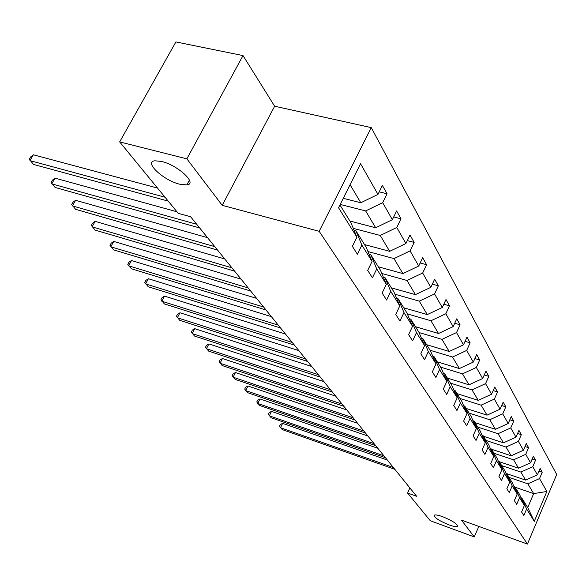 <?xml version="1.0" encoding="UTF-8"?>
<svg xmlns="http://www.w3.org/2000/svg" width="586" height="586" viewBox="0 0 586 586"><rect width="100%" height="100%" fill="white"/><g stroke="black" fill="none" stroke-linecap="round" stroke-linejoin="round"><path stroke-width="0.88" d="M179.616 184.194C163.34 180.363 143.394 161.743 154.938 160.784L161.67 161.487C178.239 165.318 197.965 184.004 186.802 184.927L179.616 184.194M449.052 524.91C438.907 520.712 433.984 517.453 434.277 515.145C435.435 514.611 438.182 515.109 442.518 516.64C452.707 520.851 457.673 524.118 457.41 526.433C456.23 526.99 453.447 526.477 449.052 524.91M243.007 55.582L186.868 158.843L222.211 205.334L274.644 106.22L243.007 55.582L175.888 41.928L119.661 141.9L178.232 213.326L190.633 216.754L416.624 496.283L407.57 493.016L430.3 520.742L474.264 536.915L478.813 526.411M274.644 106.22L371.268 127.623L556.7 474.499L527.429 544.072L319.172 231.309L371.268 127.623M186.868 158.843L119.661 141.9M343.257 198.324L360.808 202.749L350.076 184.7M360.808 202.749L377.977 194.391L382.394 185.432L387.046 193.776L379.23 191.856M515.087 487.222L533.663 493.602L527.847 483.816L539.523 478.579L546.855 491.478L534.285 521.313L526.609 509.022L523.847 515.526L521.599 511.988L524.375 505.44L519.548 497.697L516.713 504.326L514.369 500.634L517.218 493.969L512.179 485.897L509.278 492.65L506.824 488.797L509.747 482.007L504.487 473.576L501.513 480.454L498.95 476.44L501.953 469.518L496.452 460.713L493.397 467.723L490.724 463.519L493.8 456.465L488.05 447.257L484.915 454.406L482.11 450.004L485.281 442.811L479.26 433.171L476.037 440.467L473.1 435.859L476.352 428.513L470.045 418.411L466.727 425.854L463.651 421.026L466.998 413.533L460.384 402.934L456.963 410.53L453.732 405.461L457.183 397.806L450.231 386.672L446.708 394.437L443.316 389.104L446.869 381.288L439.559 369.576L435.925 377.509L432.351 371.89L436.021 363.906L428.322 351.571L424.572 359.679L420.807 353.768L424.594 345.601L416.478 332.592L412.603 340.884L408.625 334.643L412.544 326.292L403.966 312.558L399.96 321.04L395.755 314.44L399.806 305.892L390.737 291.367L386.584 300.047L382.138 293.066L386.335 284.313L376.725 268.923L372.425 277.815L367.7 270.41L372.059 261.444L361.862 245.109L357.394 254.221L352.376 246.354L356.903 237.169L338.54 207.752L360.566 163.75L377.977 194.391M349.915 221.047L375.67 227.756L365.664 210.923L382.687 202.668L387.046 193.776M382.687 202.668L392.364 219.691L396.612 210.945L400.992 218.805L393.697 216.945M364.514 244.574L389.675 251.328L380.248 235.462L396.795 227.485L400.992 218.805M396.795 227.485L405.915 243.534L410.017 234.993L414.156 242.406L407.321 240.619M378.314 266.806L402.904 273.589L393.997 258.602L410.097 250.889L414.156 242.406M410.097 250.889L418.712 266.051L422.674 257.701L426.586 264.711L420.169 262.982M391.367 287.851L415.423 294.641L406.992 280.46L422.667 273.003L426.586 264.711M422.667 273.003L430.82 287.345L434.651 279.178L438.35 285.814L432.314 284.144M403.739 307.789L427.275 314.579L419.29 301.153L434.563 293.923L438.35 285.814M434.563 293.923L442.284 307.511L445.99 299.519L449.499 305.819L443.814 304.207M415.481 326.71L438.511 333.5L430.937 320.754L445.829 313.752L449.499 305.819M445.829 313.752L453.154 326.636L456.75 318.821L460.083 324.798L454.714 323.245M426.645 344.693L449.191 351.468L441.998 339.36L456.523 332.562L460.083 324.798M456.523 332.562L463.482 344.802L466.969 337.148L470.133 342.832L465.064 341.338M437.259 361.804L459.351 368.557L452.502 357.035L466.683 350.435L470.133 342.832M466.683 350.435L473.305 362.082L476.689 354.581L479.7 359.994L474.894 358.551M447.374 378.102L469.02 384.826L462.5 373.861L476.352 367.444L479.7 359.994M476.352 367.444L482.652 378.534L485.94 371.187L488.812 376.344L484.256 374.952M457.021 393.646L478.242 400.341L472.023 389.88L485.56 383.64L488.812 376.344M485.56 383.64L491.573 394.217L494.767 387.016L497.507 391.931L493.178 390.591M466.229 408.486L487.039 415.152L481.106 405.168L494.342 399.088L497.507 391.931M494.342 399.088L500.078 409.189L503.184 402.121L505.806 406.823L501.689 405.527M475.034 422.674L495.448 429.296L489.779 419.752L502.722 413.841L505.806 406.823M502.722 413.841L508.209 423.488L511.234 416.558L513.739 421.048L509.82 419.796M483.457 436.248L503.491 442.833L498.063 433.699L510.736 427.934L513.739 421.048M510.736 427.934L515.98 437.163L518.932 430.366L521.328 434.658L517.592 433.457M491.522 449.242L511.19 455.783L505.996 447.045L518.398 441.419L521.328 434.658M518.398 441.419L523.423 450.253L526.294 443.58L528.594 447.697L525.027 446.532M498.437 461.431L518.566 468.199L513.585 459.82L525.737 454.333L528.594 447.697M525.737 454.333L530.55 462.801L533.355 456.245L535.56 460.193L532.147 459.065M506.011 473.429L525.642 480.102L520.866 472.067L532.777 466.705L535.56 460.193M532.777 466.705L537.391 474.828L540.131 468.39L542.24 472.184L538.981 471.093M539.523 478.579L542.24 472.184M372.059 261.444L366.147 247.211L355.907 230.701L354.032 230.21M355.907 230.701L361.862 245.109M340.202 204.433L365.664 210.923M375.67 227.756L392.364 219.691M386.335 284.313L380.497 270.329L370.843 254.771L369.092 254.295M370.843 254.771L376.725 268.923M353.27 228.364L380.248 235.462M389.675 251.328L405.915 243.534M399.806 305.892L394.041 292.158L384.921 277.464L383.281 277.002M384.921 277.464L390.737 291.367M367.949 251.548L393.997 258.602M402.904 273.589L418.712 266.051M412.544 326.292L406.852 312.792L398.224 298.897L396.685 298.457M398.224 298.897L403.966 312.558M381.808 273.464L406.992 280.46M415.423 294.641L430.82 287.345M424.594 345.601L418.975 332.343L410.808 319.172L409.358 318.747M410.808 319.172L416.478 332.592M394.905 294.209L419.29 301.153M427.275 314.579L442.284 307.511M436.021 363.906L430.483 350.875L422.733 338.386L421.363 337.976M422.733 338.386L428.322 351.571M407.307 313.884L430.937 320.754M438.511 333.5L453.154 326.636M446.869 381.288L441.405 368.477L434.043 356.618L432.754 356.222M434.043 356.618L439.559 369.576M419.071 332.555L441.998 339.36M449.191 351.468L463.482 344.802M457.183 397.806L451.791 385.214L444.789 373.934L443.573 373.553M444.789 373.934L450.231 386.672M430.102 350.267L452.502 357.035M459.351 368.557L473.305 362.082M466.998 413.533L461.68 401.146L455.014 390.408L453.857 390.042M455.014 390.408L460.384 402.934M440.555 367.107L462.5 373.861M469.02 384.826L482.652 378.534M476.352 428.513L471.107 416.338L464.749 406.098L463.658 405.746M464.749 406.098L470.045 418.411M450.517 383.163L472.023 389.88M478.242 400.341L491.573 394.217M485.281 442.811L480.102 430.835L474.03 421.056L472.997 420.719M474.03 421.056L479.26 433.171M460.017 398.48L481.106 405.168M487.039 415.152L500.078 409.189M493.8 456.465L488.695 444.679L482.893 435.339L481.912 435.017M482.893 435.339L488.05 447.257M469.1 413.108L489.779 419.752M495.448 429.296L508.209 423.488M501.953 469.518L496.906 457.922L491.368 448.986L490.423 448.678M491.368 448.986L496.452 460.713M477.773 427.091L498.063 433.699M503.491 442.833L515.98 437.163M509.747 482.007L504.773 470.595L499.47 462.046L498.569 461.746M499.47 462.046L504.487 473.576M486.08 440.474L505.996 447.045M511.19 455.783L523.423 450.253M517.218 493.969L512.311 482.739L507.227 474.543L506.37 474.257M507.227 474.543L512.179 485.897M494.042 453.293L513.585 459.82M518.566 468.199L530.55 462.801M524.375 505.44L519.54 494.386L514.662 486.527L513.841 486.248M514.662 486.527L519.548 497.697M501.667 465.592L520.866 472.067M525.642 480.102L537.391 474.828M534.285 521.313L527.73 507.593L521.789 498.019L521.005 497.748M521.789 498.019L526.609 509.022M222.211 205.334L319.172 231.309M527.429 544.072L461.49 520.119L474.264 536.915M409.87 487.933L407.57 493.016M508.985 477.385L527.847 483.816M527.73 507.593L533.663 493.602L546.855 491.478M339.931 204.961L350.926 222.673L356.903 237.169M387.317 460.039L282.628 423.363L280.504 427.721L393.338 467.482M282.628 423.363L280.379 424.484L279.529 426.22L282.254 429.589L394.817 469.313M377.802 448.268L271.516 411.387L269.333 415.818L383.903 455.813M271.516 411.387L269.238 412.544L268.366 414.317L271.15 417.752L385.442 457.717M367.905 436.021L259.964 398.941L257.73 403.446L374.088 443.668M259.964 398.941L257.664 400.143L256.771 401.945L259.62 405.461L375.685 445.646M357.592 423.268L247.959 386.006L245.666 390.584L363.855 431.018M247.959 386.006L245.629 387.251L244.714 389.082L247.629 392.679L365.525 433.076M346.846 409.973L235.462 372.55L233.111 377.201L353.19 417.825M235.462 372.55L233.111 373.839L232.166 375.699L235.154 379.384L354.933 419.979M335.632 396.099L222.453 358.529L220.036 363.261L342.063 404.062M222.453 358.529L220.072 359.87L219.105 361.76L222.167 365.539L343.879 406.303M323.919 381.618L208.894 343.916L206.411 348.736L330.438 389.683M208.894 343.916L206.484 345.315L205.488 347.234L208.631 351.109L332.335 392.027M311.679 366.477L194.742 328.68L192.193 333.588L318.286 374.644M194.742 328.68L192.311 330.13L191.285 332.086L194.515 336.056L320.271 377.106M298.867 350.633L179.975 312.763L177.353 317.759L305.562 358.918M179.975 312.763L177.507 314.272L176.459 316.272L179.77 320.344L307.643 361.489M285.455 334.035L164.541 296.135L161.839 301.226L292.238 342.429M164.541 296.135L162.044 297.71L160.967 299.739L164.373 303.922L294.421 345.125M271.384 316.638L148.39 278.738L145.606 283.924L278.262 325.142M148.39 278.738L145.87 280.379L144.757 282.445L148.258 286.744L280.548 327.97M256.617 298.369L131.484 260.521L128.605 265.802L263.59 306.991M131.484 260.521L128.927 262.228L127.785 264.337L131.389 268.762L265.985 309.957M241.095 279.163L113.75 241.417L110.783 246.801L248.156 287.902M113.75 241.417L111.172 243.205L109.992 245.358L113.699 249.907L250.683 291.03M224.753 258.961L95.144 221.369L92.083 226.863L231.91 267.809M95.144 221.369L92.537 223.244L91.313 225.434L95.144 230.122L234.576 271.106M207.539 237.66L75.594 200.302L72.422 205.906L214.791 246.633M75.594 200.302L72.957 202.265L71.69 204.499L75.638 209.334L217.596 250.105M176.95 211.766L55.018 178.137L51.736 183.858L196.713 224.27M55.018 178.137L52.359 180.195L51.048 182.48L55.128 187.469L199.68 227.939M157.502 188.047L33.343 154.785L29.945 160.623L165.032 197.226M33.343 154.785L30.655 156.945L29.3 159.275L33.512 164.432L168.204 201.101M457.41 526.433L457.681 525.818M186.802 184.927L189.425 180.078"/></g></svg>
